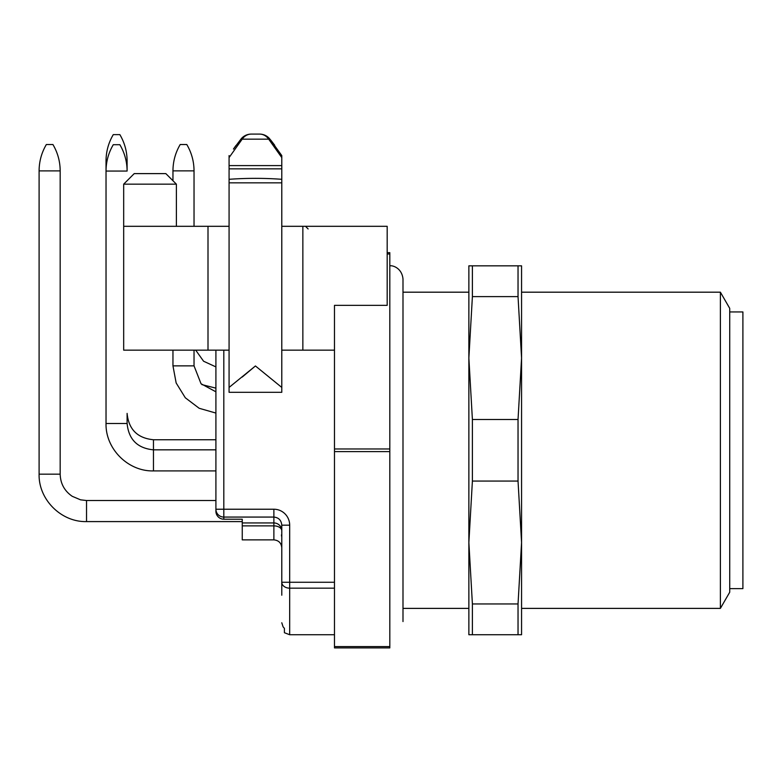 <?xml version="1.0" encoding="UTF-8"?>
<svg xmlns="http://www.w3.org/2000/svg" width="782" height="782" viewBox="0 0 782 782"><rect width="100%" height="100%" fill="white"/><g stroke="black" fill="none" stroke-linecap="round" stroke-linejoin="round"><path stroke-width="1.17" d="M334.481 305.361L334.481 350.16L334.481 305.361L387.178 305.361L387.178 226.311L281.784 226.311M251.286 134.093A13.177 13.177 0 0 0 241.159 138.834A13.177 13.177 0 0 1 251.286 134.093L259.575 134.093A13.177 11.544 90 0 1 268.676 139.157L242.185 139.157L229.077 157.583L229.077 165.598L281.784 165.598L281.784 157.583L268.676 139.157A13.177 1.085 140.2 0 1 269.702 138.834A13.177 13.177 0 0 0 259.575 134.093L251.286 134.093A13.177 11.544 90 0 0 242.185 139.157A13.177 1.085 39.8 0 0 241.159 138.834L233.437 149.069M229.077 157.583L229.077 155.579M281.784 165.598L281.784 392.32L229.077 392.32L229.077 165.598M269.702 138.834L281.784 155.579L281.784 157.583M242.254 377.032L255.431 365.966L281.784 387.432L255.431 365.966L229.077 387.432M229.077 350.16L208.002 350.16L208.002 226.311L229.077 226.311M208.002 226.311L123.683 226.311L123.683 350.16L208.002 350.16M229.077 168.844L281.784 168.844L281.784 179.303C264.248 178.032 246.682 178.032 229.077 179.303M281.784 595.21L281.784 525.172C281.305 520.255 278.666 517.557 273.876 517.068L223.808 517.068L223.808 519.199A7.976 7.908 -90 0 1 215.91 511.223L215.91 350.16M387.178 252.664L389.817 252.664L389.817 451.605L334.481 451.605L334.481 350.16L281.784 350.16M223.808 519.199L242.254 519.199L242.254 521.594L86.528 521.594C61.192 522.249 38.445 499.522 39.1 474.166L39.1 170.887L60.175 170.887C60.136 161.454 57.712 152.666 52.932 144.533L46.343 144.533C41.563 152.666 39.149 161.454 39.1 170.887L39.1 474.166L60.175 474.166L60.175 170.887L60.175 474.166C60.449 483.589 64.466 490.969 72.237 496.306L80.575 499.835L86.528 500.519L86.528 521.594C61.192 522.249 38.445 499.522 39.1 474.166M302.859 350.16L302.859 226.311M242.254 522.943L273.876 522.943L273.876 539.873L242.254 539.873L242.254 519.199M123.683 184.151L134.221 173.614L165.843 173.614L176.38 184.151L123.683 184.151L123.683 226.311M281.784 182.841L229.077 182.841M242.254 525.875L273.876 525.875A7.908 4.907 180 0 1 281.784 530.783A7.908 7.84 180 0 0 273.876 522.943L273.876 509.229A15.943 15.806 90 0 1 289.682 525.172L289.682 582.267L334.481 582.267M223.808 350.16L223.808 517.068A7.908 7.84 180 0 1 215.91 509.229L273.876 509.229M334.481 588.172L289.682 588.172L289.682 582.267L281.784 582.267A7.908 5.914 0 0 0 289.682 588.172L289.682 634.73L284.413 632.726L284.413 628.386L283.094 626.832L281.784 622.775M281.784 525.172L289.682 525.172M215.91 500.519L86.528 500.519M113.273 144.699L119.861 144.699C124.641 152.832 127.055 161.62 127.104 171.053L106.029 171.053C106.078 161.62 108.493 152.832 113.273 144.699M215.91 449.836L153.458 449.836L153.458 470.911C128.111 471.566 105.374 448.829 106.029 423.482L106.029 171.053M215.91 439.748L153.458 439.748L153.458 449.836C137.456 448.272 128.668 439.484 127.104 423.482L106.029 423.482L106.029 160.965C106.078 151.532 108.493 142.754 113.273 134.621L119.861 134.621C124.641 142.754 127.055 151.532 127.104 160.965L126.107 160.965M180.202 144.523L186.79 144.523C191.57 152.656 193.985 161.434 194.034 170.867L172.959 170.867C173.008 161.434 175.422 152.656 180.202 144.523M334.481 647.907L334.481 646.597L389.817 646.597L389.817 647.907L334.481 647.907M334.481 451.605L334.481 646.597M389.817 451.605L389.817 646.597M729.723 588.621L742.9 588.621L742.9 311.95L729.723 311.95M720.388 292.185L729.723 308.352L729.723 592.218L720.388 608.386L720.388 292.185L521.565 292.185M472.396 481.067L518.036 481.067L518.036 419.504L472.396 419.504L472.396 481.067L468.868 542.513L472.396 603.958L518.036 603.958L521.565 542.513L518.036 481.067M472.396 296.622L518.036 296.622L518.036 265.841L472.396 265.841L472.396 296.622L468.868 358.058L472.396 419.504M518.036 419.504L521.565 358.058L521.565 634.73L472.396 634.73L472.396 603.958M518.036 634.73L518.036 603.958M472.396 634.73L468.868 634.73L468.868 265.841L472.396 265.841M518.036 265.841L521.565 265.841L521.565 358.058L518.036 296.622M106.029 160.965L107.026 160.965M215.91 391.821L201.033 383.747L194.034 365.859L172.959 365.859L172.959 350.16M389.817 253.984L387.178 253.984M334.481 448.966L389.817 448.966M289.682 634.73L334.481 634.73M176.38 226.311L176.38 184.151M308.128 228.95L305.498 226.311M273.876 539.873C278.675 540.342 281.315 542.982 281.784 547.781C281.315 542.982 278.675 540.342 273.876 539.873M281.432 534.917L281.784 537.244M233.495 148.971L235.929 145.55M274.687 145.217L270.64 139.958M242.254 521.594L86.528 521.594M127.104 423.482L127.104 413.395C128.668 429.406 137.456 438.184 153.458 439.748M127.104 160.965L127.104 171.053M153.458 470.911L215.91 470.911L153.458 470.911C128.111 471.566 105.374 448.829 106.029 423.482M215.91 413.072L199.175 408.282L185.305 397.774L176.155 382.965L172.959 365.859L176.155 382.965L185.305 397.774L199.175 408.282L215.91 413.072M194.034 365.859L194.034 350.16M194.034 226.311L194.034 170.867M172.959 180.73L172.959 170.867M215.91 366.905L203.574 361.225L195.705 350.16M215.91 388.155L201.864 384.597M389.817 265.841C392.329 265.176 401.909 267.757 402.994 279.018L402.994 621.563M468.868 292.185L402.994 292.185M720.388 608.386L521.565 608.386M468.868 608.386L402.994 608.386"/></g></svg>
